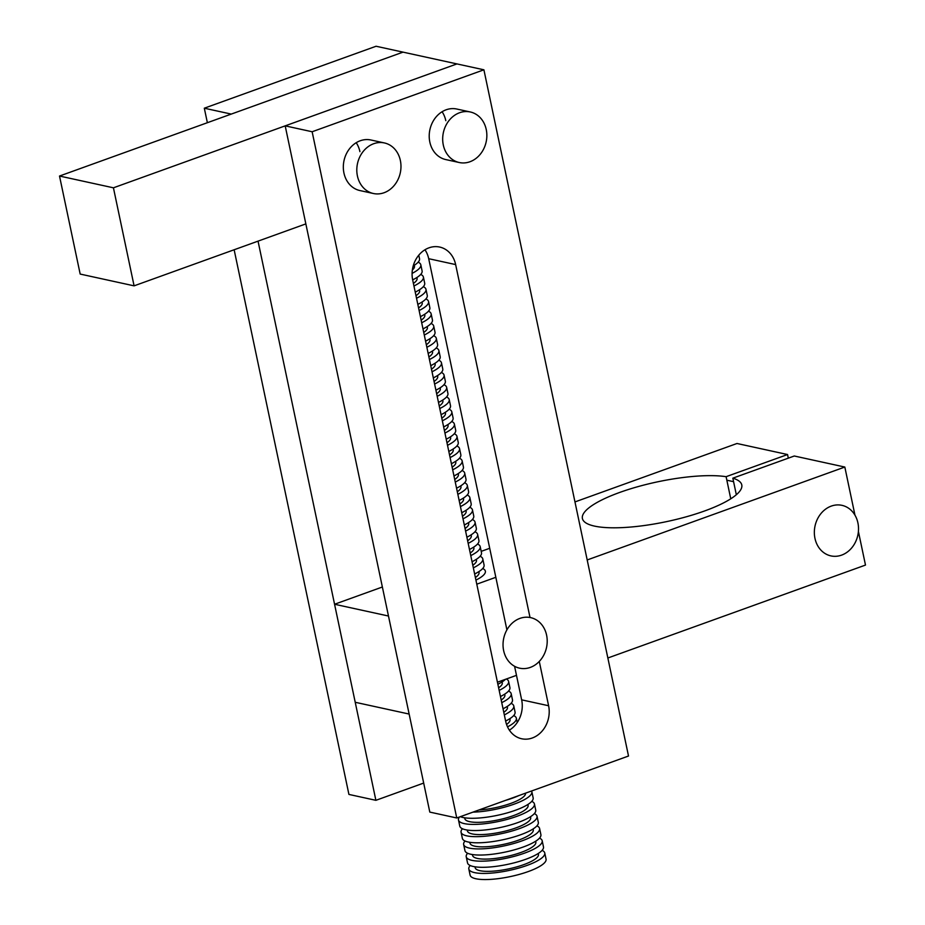 <?xml version="1.0" encoding="UTF-8"?>
<svg xmlns="http://www.w3.org/2000/svg" width="925" height="925" viewBox="0 0 925 925"><rect width="100%" height="100%" fill="white"/><g stroke="black" fill="none" stroke-linecap="round" stroke-linejoin="round"><path stroke-width="1.39" d="M539.275 661.433L548.606 705.74A25.865 21.888 -77.7 0 1 532.303 737.988A25.865 21.888 -77.7 0 1 521.619 738.751A25.865 21.888 -77.7 0 1 505.663 721.222L412.7 280.078A25.865 21.888 -77.7 0 1 429.003 247.819A25.865 21.888 -77.7 0 1 439.687 247.056A25.865 21.888 -77.7 0 1 455.643 264.585L530.013 617.495M509.374 730.16A25.865 21.888 102.3 0 0 521.654 699.843L514.751 667.11M373.365 193.498L359.894 190.55A25.865 21.888 -77.7 0 1 343.938 173.021A25.865 21.888 -77.7 0 1 370.925 139.999L384.407 142.947A25.865 21.888 -77.7 0 1 400.363 160.476A25.865 21.888 -77.7 0 1 373.365 193.498A25.865 21.888 -77.7 0 1 357.42 175.97A25.865 21.888 -77.7 0 1 384.407 142.947M459.251 162.523L445.769 159.574A25.865 21.888 -77.7 0 1 429.824 142.045A25.865 21.888 -77.7 0 1 456.811 109.034L470.282 111.971A25.865 21.888 -77.7 0 1 486.238 129.5A25.865 21.888 -77.7 0 1 459.251 162.523A25.865 21.888 -77.7 0 1 443.295 144.994A25.865 21.888 -77.7 0 1 470.282 111.971M445.804 120.678A25.865 21.888 102.3 0 0 442.092 111.74A25.865 21.888 -77.7 0 1 445.804 120.678M359.917 151.642A25.865 21.888 102.3 0 0 356.217 142.716A25.865 21.888 -77.7 0 1 359.917 151.642M506.912 629.89L428.691 258.699A25.865 21.888 102.3 0 0 424.98 249.773M312.141 131.755L285.189 125.858L429.801 812.092L456.753 817.978L628.514 756.026L483.902 69.803L312.141 131.755L456.753 817.978M285.189 125.858L456.938 63.918L483.902 69.803M234.141 249.762L348.922 794.425L375.885 800.322L423.685 783.07M204.309 108.202L376.07 46.25L403.022 52.135L231.273 114.087L204.309 108.202L207.373 122.713M258.04 241.136L375.885 800.322M113.428 187.81L456.938 63.918L403.022 52.135L59.512 176.039L113.428 187.81L134.09 285.848L305.84 223.896M59.512 176.039L80.174 274.066L134.09 285.848M546.594 635.151A25.865 21.888 -77.7 0 1 519.596 668.174A25.865 21.888 -77.7 0 1 503.651 650.645A25.865 21.888 -77.7 0 1 530.638 617.622A25.865 21.888 -77.7 0 1 546.594 635.151M854.966 515.179L844.826 467.044L794.286 456.002L732.843 478.167L736.335 494.736M732.843 478.167A81.435 20.396 168.1 0 1 741.781 484.931A81.435 20.396 168.1 0 1 686.188 516.821A81.435 20.396 168.1 0 1 594.509 526.105A81.435 20.396 168.1 0 1 582.403 518.52A81.435 20.396 168.1 0 1 635.001 487.487A81.435 20.396 168.1 0 1 726.102 476.687L787.545 454.533L788.308 458.153M730.762 498.806L726.102 476.687M574.957 501.928L736.994 443.491L787.545 454.533M489.707 548.294L481.197 551.358M382.36 587.005L334.561 604.256L355.223 702.283L409.139 714.054L388.477 616.027L334.561 604.256M476.791 584.172L495.823 577.304M844.826 467.044L587.19 559.96L607.852 657.999L865.488 565.071L858.4 531.436M516.485 675.343L497.442 682.211M857.903 522.868A25.865 21.888 -77.7 0 1 830.904 555.89A25.865 21.888 -77.7 0 1 814.96 538.362A25.865 21.888 -77.7 0 1 841.947 505.339A25.865 21.888 -77.7 0 1 857.903 522.868M542.096 850.364A38.804 9.713 168.1 0 1 544.767 853A38.804 9.713 168.1 0 1 518.278 868.205A38.804 9.713 168.1 0 1 474.594 872.622A38.804 9.713 168.1 0 1 468.825 869.014A38.804 9.713 168.1 0 1 470.201 865.522M468.825 869.014L470.108 875.131A38.804 9.713 -11.9 0 0 475.878 878.75A38.804 9.713 -11.9 0 0 519.561 874.322A38.804 9.713 -11.9 0 0 546.062 859.128L544.767 853M474.964 866.806L475.149 867.673A32.34 8.094 -11.9 0 0 479.959 870.691A32.34 8.094 -11.9 0 0 516.358 867.003A32.34 8.094 -11.9 0 0 538.442 854.342L538.257 853.463M539.518 838.119A38.804 9.713 168.1 0 1 542.189 840.756A38.804 9.713 168.1 0 1 515.688 855.949A38.804 9.713 168.1 0 1 472.004 860.366A38.804 9.713 168.1 0 1 466.235 856.758A38.804 9.713 168.1 0 1 467.622 853.266M466.235 856.758L467.53 862.886A38.804 9.713 -11.9 0 0 473.299 866.494A38.804 9.713 -11.9 0 0 516.982 862.077A38.804 9.713 -11.9 0 0 543.472 846.884L542.189 840.756M472.386 854.55L472.571 855.417A32.34 8.094 -11.9 0 0 477.369 858.435A32.34 8.094 -11.9 0 0 513.78 854.746A32.34 8.094 -11.9 0 0 535.852 842.085L535.668 841.218M536.928 825.863A38.804 9.713 168.1 0 1 539.599 828.499A38.804 9.713 168.1 0 1 513.109 843.692A38.804 9.713 168.1 0 1 469.426 848.109A38.804 9.713 168.1 0 1 463.656 844.502A38.804 9.713 168.1 0 1 465.032 841.01M463.656 844.502L464.951 850.63A38.804 9.713 -11.9 0 0 470.721 854.237A38.804 9.713 -11.9 0 0 514.404 849.821A38.804 9.713 -11.9 0 0 540.894 834.628L539.599 828.499M469.808 842.293L469.981 843.172A32.34 8.094 -11.9 0 0 474.791 846.178A32.34 8.094 -11.9 0 0 511.19 842.49A32.34 8.094 -11.9 0 0 533.274 829.829L533.089 828.962M534.349 813.607A38.804 9.713 168.1 0 1 537.02 816.243A38.804 9.713 168.1 0 1 510.531 831.436A38.804 9.713 168.1 0 1 466.847 835.865A38.804 9.713 168.1 0 1 461.078 832.246A38.804 9.713 168.1 0 1 462.454 828.754M461.078 832.246L462.361 838.374A38.804 9.713 -11.9 0 0 468.131 841.993A38.804 9.713 -11.9 0 0 511.814 837.564A38.804 9.713 -11.9 0 0 538.315 822.371L537.02 816.243M467.217 830.037L467.403 830.916A32.34 8.094 -11.9 0 0 472.212 833.922A32.34 8.094 -11.9 0 0 508.611 830.234A32.34 8.094 -11.9 0 0 530.696 817.573L530.511 816.706M531.771 801.351A38.804 9.713 168.1 0 1 534.442 803.987A38.804 9.713 168.1 0 1 507.941 819.18A38.804 9.713 168.1 0 1 464.257 823.608A38.804 9.713 168.1 0 1 458.488 819.989A38.804 9.713 168.1 0 1 459.459 817.006M458.488 819.989L459.783 826.118A38.804 9.713 -11.9 0 0 465.553 829.737A38.804 9.713 -11.9 0 0 509.236 825.308A38.804 9.713 -11.9 0 0 535.725 810.115L534.442 803.987M464.639 817.793L464.824 818.66A32.34 8.094 -11.9 0 0 469.623 821.666A32.34 8.094 -11.9 0 0 506.033 817.989A32.34 8.094 -11.9 0 0 528.106 805.328L527.921 804.449M460.315 816.694A38.804 9.713 -11.9 0 0 462.974 817.48A38.804 9.713 -11.9 0 0 506.657 813.052A38.804 9.713 -11.9 0 0 533.147 797.859L531.852 791.731A38.804 9.713 168.1 0 1 512.785 804.623A38.804 9.713 168.1 0 1 472.941 812.138M531.563 790.991A38.804 9.713 168.1 0 1 531.852 791.731M478.977 809.965A32.34 8.094 -11.9 0 0 510.727 803.42A32.34 8.094 -11.9 0 0 525.539 793.164M505.536 800.379A38.804 9.713 -11.9 0 0 519.168 795.465M513.687 715.568A38.804 9.713 168.1 0 1 516.358 718.216A38.804 9.713 168.1 0 1 507.524 726.842M506.553 724.448A32.34 8.094 -11.9 0 0 510.033 719.546L509.848 718.667M505.628 721.026A38.804 9.713 -11.9 0 0 515.063 712.088L513.78 705.96A38.804 9.713 168.1 0 1 504.333 714.898M511.109 703.324A38.804 9.713 168.1 0 1 513.78 705.96M503.79 712.319A32.34 8.094 -11.9 0 0 507.443 707.29L507.27 706.423M503.038 708.77A38.804 9.713 -11.9 0 0 512.485 699.832L511.19 693.704A38.804 9.713 168.1 0 1 501.755 702.642M508.519 691.067A38.804 9.713 168.1 0 1 511.19 693.704M501.211 700.063A32.34 8.094 -11.9 0 0 504.865 695.033L504.68 694.166M500.46 696.513A38.804 9.713 -11.9 0 0 509.906 687.576L508.611 681.447A38.804 9.713 168.1 0 1 499.165 690.385M506.333 678.996A38.804 9.713 168.1 0 1 508.611 681.447M498.621 687.818A32.34 8.094 -11.9 0 0 502.287 682.777L502.102 681.91M497.881 684.257A38.804 9.713 -11.9 0 0 505.466 679.32M482.7 568.528A38.804 9.713 168.1 0 1 485.371 571.164A38.804 9.713 168.1 0 1 475.924 580.102M475.381 577.524A32.34 8.094 -11.9 0 0 479.046 572.494L478.861 571.627M474.641 573.974A38.804 9.713 -11.9 0 0 484.076 565.036L482.792 558.908A38.804 9.713 168.1 0 1 473.346 567.846M480.121 556.272A38.804 9.713 168.1 0 1 482.792 558.908M472.802 565.268A32.34 8.094 -11.9 0 0 476.456 560.238L476.283 559.371M472.051 561.718A38.804 9.713 -11.9 0 0 481.497 552.78L480.202 546.652A38.804 9.713 168.1 0 1 470.767 555.59M477.531 544.016A38.804 9.713 168.1 0 1 480.202 546.652M470.224 553.023A32.34 8.094 -11.9 0 0 473.877 547.982L473.692 547.114M469.472 549.462A38.804 9.713 -11.9 0 0 478.919 540.524L477.624 534.396A38.804 9.713 168.1 0 1 468.177 543.333M474.953 531.759A38.804 9.713 168.1 0 1 477.624 534.396M467.634 540.767A32.34 8.094 -11.9 0 0 471.299 535.737L471.114 534.858M466.894 537.205A38.804 9.713 -11.9 0 0 476.329 528.268L475.045 522.151A38.804 9.713 168.1 0 1 465.599 531.089M472.374 519.503A38.804 9.713 168.1 0 1 475.045 522.151M465.055 528.51A32.34 8.094 -11.9 0 0 468.709 523.481L468.536 522.602M464.304 524.961A38.804 9.713 -11.9 0 0 473.75 516.023L472.455 509.895A38.804 9.713 168.1 0 1 463.02 518.832M469.784 507.258A38.804 9.713 168.1 0 1 472.455 509.895M462.477 516.254A32.34 8.094 -11.9 0 0 466.131 511.224L465.946 510.357M461.725 512.704A38.804 9.713 -11.9 0 0 471.172 503.767L469.877 497.638A38.804 9.713 168.1 0 1 460.43 506.576M467.206 495.002A38.804 9.713 168.1 0 1 469.877 497.638M459.887 503.998A32.34 8.094 -11.9 0 0 463.552 498.968L463.367 498.101M459.147 500.448A38.804 9.713 -11.9 0 0 468.582 491.51L467.298 485.382A38.804 9.713 168.1 0 1 457.852 494.32M464.627 482.746A38.804 9.713 168.1 0 1 467.298 485.382M457.308 491.753A32.34 8.094 -11.9 0 0 460.962 486.712L460.789 485.845M456.557 488.192A38.804 9.713 -11.9 0 0 466.003 479.254L464.708 473.126A38.804 9.713 168.1 0 1 455.273 482.064M462.038 470.49A38.804 9.713 168.1 0 1 464.708 473.126M454.73 479.497A32.34 8.094 -11.9 0 0 458.384 474.467L458.199 473.588M453.978 475.936A38.804 9.713 -11.9 0 0 463.425 466.998L462.13 460.87A38.804 9.713 168.1 0 1 452.683 469.808M459.459 458.233A38.804 9.713 168.1 0 1 462.13 460.87M452.14 467.241A32.34 8.094 -11.9 0 0 455.805 462.211L455.62 461.332M451.4 463.691A38.804 9.713 -11.9 0 0 460.835 454.753L459.552 448.625A38.804 9.713 168.1 0 1 450.105 457.563M456.881 445.989A38.804 9.713 168.1 0 1 459.552 448.625M449.562 454.984A32.34 8.094 -11.9 0 0 453.215 449.955L453.03 449.087M448.81 451.435A38.804 9.713 -11.9 0 0 458.257 442.497L456.962 436.369A38.804 9.713 168.1 0 1 447.527 445.307M454.291 433.733A38.804 9.713 168.1 0 1 456.962 436.369M446.983 442.728A32.34 8.094 -11.9 0 0 450.637 437.698L450.452 436.831M446.232 439.178A38.804 9.713 -11.9 0 0 455.678 430.241L454.383 424.113A38.804 9.713 168.1 0 1 444.937 433.05M451.712 421.476A38.804 9.713 168.1 0 1 454.383 424.113M444.393 430.472A32.34 8.094 -11.9 0 0 448.058 425.442L447.873 424.575M443.653 426.922A38.804 9.713 -11.9 0 0 453.088 417.984L451.805 411.856A38.804 9.713 168.1 0 1 442.358 420.794M449.134 409.22A38.804 9.713 168.1 0 1 451.805 411.856M441.815 418.227A32.34 8.094 -11.9 0 0 445.468 413.197L445.283 412.319M441.063 414.666A38.804 9.713 -11.9 0 0 450.51 405.728L449.215 399.6A38.804 9.713 168.1 0 1 439.78 408.538M446.544 396.964A38.804 9.713 168.1 0 1 449.215 399.6M439.236 405.971A32.34 8.094 -11.9 0 0 442.89 400.941L442.705 400.062M438.485 402.421A38.804 9.713 -11.9 0 0 447.931 393.472L446.636 387.355A38.804 9.713 168.1 0 1 437.19 396.293M443.965 384.719A38.804 9.713 168.1 0 1 446.636 387.355M436.646 393.715A32.34 8.094 -11.9 0 0 440.312 388.685L440.127 387.818M435.906 390.165A38.804 9.713 -11.9 0 0 445.341 381.227L444.058 375.099A38.804 9.713 168.1 0 1 434.611 384.037M441.387 372.463A38.804 9.713 168.1 0 1 444.058 375.099M434.068 381.458A32.34 8.094 -11.9 0 0 437.722 376.429L437.537 375.562M433.316 377.909A38.804 9.713 -11.9 0 0 442.763 368.971L441.468 362.843A38.804 9.713 168.1 0 1 432.033 371.781M438.797 360.207A38.804 9.713 168.1 0 1 441.468 362.843M431.489 369.202A32.34 8.094 -11.9 0 0 435.143 364.172L434.958 363.305M430.738 365.653A38.804 9.713 -11.9 0 0 440.184 356.715L438.889 350.587A38.804 9.713 168.1 0 1 429.443 359.524M436.218 347.95A38.804 9.713 168.1 0 1 438.889 350.587M428.899 356.958A32.34 8.094 -11.9 0 0 432.565 351.916L432.38 351.049M428.159 353.396A38.804 9.713 -11.9 0 0 437.594 344.458L436.311 338.33A38.804 9.713 168.1 0 1 426.864 347.268M433.64 335.694A38.804 9.713 168.1 0 1 436.311 338.33M426.321 344.701A32.34 8.094 -11.9 0 0 429.975 339.672L429.79 338.793M425.569 341.14A38.804 9.713 -11.9 0 0 435.016 332.202L433.721 326.074A38.804 9.713 168.1 0 1 424.286 335.023M431.05 323.438A38.804 9.713 168.1 0 1 433.721 326.074M423.743 332.445A32.34 8.094 -11.9 0 0 427.396 327.415L427.211 326.537M422.991 328.895A38.804 9.713 -11.9 0 0 432.438 319.958L431.142 313.829A38.804 9.713 168.1 0 1 421.696 322.767M428.472 311.193A38.804 9.713 168.1 0 1 431.142 313.829M421.153 320.189A32.34 8.094 -11.9 0 0 424.818 315.159L424.633 314.292M420.413 316.639A38.804 9.713 -11.9 0 0 429.847 307.701L428.564 301.573A38.804 9.713 168.1 0 1 419.118 310.511M425.893 298.937A38.804 9.713 168.1 0 1 428.564 301.573M418.574 307.933A32.34 8.094 -11.9 0 0 422.228 302.903L422.043 302.036M417.822 304.383A38.804 9.713 -11.9 0 0 427.269 295.445L425.974 289.317A38.804 9.713 168.1 0 1 416.539 298.255M423.303 286.681A38.804 9.713 168.1 0 1 425.974 289.317M415.996 295.688A32.34 8.094 -11.9 0 0 419.649 290.647L419.464 289.779M415.244 292.127A38.804 9.713 -11.9 0 0 424.691 283.189L423.396 277.061A38.804 9.713 168.1 0 1 413.949 285.998M420.725 274.424A38.804 9.713 168.1 0 1 423.396 277.061M413.406 283.432A32.34 8.094 -11.9 0 0 417.071 278.402L416.886 277.523M412.666 279.87A38.804 9.713 -11.9 0 0 422.101 270.933L420.817 264.804A38.804 9.713 168.1 0 1 412.099 273.384M418.146 262.168A38.804 9.713 168.1 0 1 420.817 264.804M412.377 269.984A32.34 8.094 -11.9 0 0 414.481 266.146L414.296 265.267M413.221 265.938A38.804 9.713 -11.9 0 0 419.522 258.688L418.782 255.196M521.654 699.843L548.606 705.74M428.691 258.699L455.643 264.585M733.571 481.671L726.842 480.202M517.26 722.46L516.358 718.216"/></g></svg>
